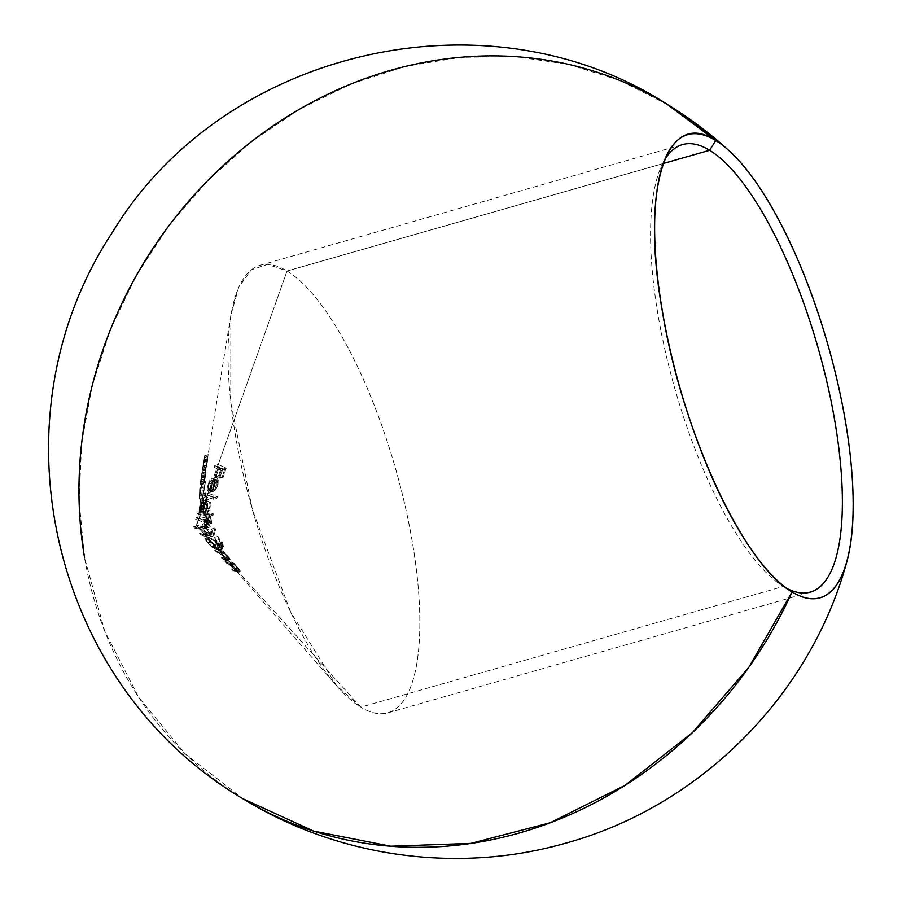 <?xml version="1.0" encoding="UTF-8"?>
<svg xmlns="http://www.w3.org/2000/svg" width="902" height="902" viewBox="0 0 902 902"><rect width="100%" height="100%" fill="white"/><g stroke="black" fill="none" stroke-linecap="round" stroke-linejoin="round"><path stroke-width="0.68" stroke-dasharray="4.51 3.38" d="M212.252 480.022L210.459 480.98L208.779 484.103L212.229 483.122L211.553 488.771L208.091 489.763L211.553 488.771L210.707 490.113L207.246 491.105L210.707 490.113L210.718 485.952L210.707 490.113L211.553 488.771L212.229 483.122L215.003 479.131L215.995 479.12L211.688 491.41L214.924 490.35L217.348 486.516L218.363 481.262L217.213 477.823L215.206 477.564L212.353 481.014L217.63 466.199L221.17 468.059L218.566 475.523L219.423 475.884L222.005 468.42L224.688 469.457L222.196 476.899L223.177 477.226L226.21 468.115L218.228 464.519L287.05 271.006A232.727 74.449 74.1 0 0 260.001 265.312A232.727 74.449 74.1 0 0 242.706 471.994A232.727 74.449 74.1 0 0 360.823 707.168L336.604 685.689L290.602 611.894L252.357 509.54L230.754 402.427L230.833 315.474L238.714 287.242L251.196 269.901L267.601 264.387L287.05 271.006L663.229 163.533L287.05 271.006L196.546 525.483L215.634 546.601L221.96 549.092L219.536 547.469L218.634 544.932L215.995 541.752L210.403 537.84L205.126 538.37L211.463 541.752L214.811 545.372L216.074 548.461L218.498 550.085L212.173 547.593L209.32 544.391M205.633 540.275L204.946 539.272L205.633 540.275M208.723 543.771L206.22 540.997L208.723 543.771L206.22 540.997L207.37 542.316L210.831 541.324L207.37 542.316L210.324 545.372L211.97 546.871L215.431 545.89L212.184 542.778L215.431 545.89L211.97 546.871L211.091 546.386L214.552 545.394L211.091 546.386L212.173 547.593L215.634 546.601L360.823 707.168L783.376 586.447A232.727 74.449 -105.9 0 1 673.693 384.5A232.727 74.449 -105.9 0 1 664.447 160.285A232.727 74.449 74.1 0 0 662.136 164.638A232.727 74.449 74.1 0 0 674.899 388.818A232.727 74.449 74.1 0 0 782.496 585.905A232.727 74.449 74.1 0 0 783.376 586.447L790.265 590.81L783.376 586.447A232.727 74.449 74.1 0 0 786.758 588.375A232.727 74.449 -105.9 0 1 783.376 586.447L360.823 707.168L236.211 569.354L240.293 570.977L234.159 563.4L228.42 560.74L225.928 557.977L230.213 559.544L228.161 556.387L224.034 552.712L225.32 553.118L224.282 551.9L218.126 549.363L215.634 546.601L212.173 547.593L218.498 550.085L221.96 549.092L218.498 550.085L217.483 548.856L220.945 547.864L216.074 548.461L220.945 547.864L221.96 549.092L215.634 546.601L204.1 533.849L206.975 534.931L204.1 533.849L200.639 534.83L199.556 533.623L205.149 535.01M207.719 539.994L206.479 539.633L206.197 540.332L208.193 542.903L212.59 546.984L214.699 547.796L212.703 543.793L207.719 539.994M242.92 798.71A406.87 364.115 121.4 0 1 84.517 557.492L104.688 631.073L138.818 697.505L185.541 754.151L242.988 798.755M213.424 533.725L214.947 528.02L215.567 529.361L214.011 535.687L212.252 531.458L213.424 533.725L209.963 534.717L208.79 532.451L212.252 531.458L213.424 533.725L214.947 528.02L211.485 529L209.963 534.717L213.424 533.725M210.324 522.765L208.058 519.992L208.407 523.261L204.957 524.254L204.416 521.176L207.888 524.536L211.553 523.476L210.324 522.765M211.756 523.013L208.238 524.22L207.268 518.064L210.73 517.083L211.756 523.013M208.463 523.385L210.324 527.005L207.911 523.194L207.561 518.526L210.718 521.965L211.215 521.548L209.106 514.05L210.944 517.737L211.699 523.228L209.557 521.751L206.096 522.743L209.557 521.751L208.554 520.353L205.092 521.333L208.148 520.003L204.416 521.176L207.888 524.536M207.99 513.745L206.468 507.668L207.99 513.745L204.529 514.726L203.006 508.66L206.468 507.668L207.99 513.745L204.258 515.414L207.99 513.745M205.104 503.575L205.633 492.932L207.122 504.004L205.679 497.149L204.923 508.841L204.179 508.773L203.514 506.789L203.254 501.095L203.773 498.186L204.19 507.149L204.867 506.823L205.104 503.575M203.074 494.86L205.273 481.409L202.849 498.096L203.367 486.933L203.074 494.86L199.613 495.841L199.906 487.914L203.367 486.933L203.074 494.86L205.273 481.409L201.811 482.401L199.613 495.841L203.074 494.86M204.664 479.131L201.202 480.123L201.191 478.567L201.349 477.045L204.81 476.064L201.349 477.045L201.913 472.862L205.374 471.87L201.913 472.862L201.033 477.789L204.495 476.797L205.374 471.87L204.664 479.131L206.039 468.386L205.171 478.229L204.371 480.439L204.901 474.802L203.502 484.024L205.814 470.494M206.896 462.591L208.193 454.631L206.896 462.591M207.449 458.667L205.791 469.175L207.9 458.419L206.084 467.495L202.6 468.296L204.698 455.657L202.612 468.363L203.254 465.703L206.716 464.71L206.096 467.462L202.634 468.442M206.118 466.796L206.321 465.635L202.86 466.627L202.6 468.296L206.096 467.462M230.833 315.474L207.742 456.863M207.753 456.897L204.438 457.325L207.753 456.897L204.292 457.878L203.852 460.516L207.313 459.524L203.852 460.516L202.916 466.334L206.378 465.353L202.916 466.334M206.502 464.53L206.344 465.455M221.858 543.23L222.072 541.82L223.651 546.195L222.569 545.158L222.388 549.284L217.957 536.329L221.858 543.23L218.408 544.222L214.496 537.31L217.957 536.329L221.858 543.23L222.072 541.82L218.622 542.801L218.408 544.222L221.858 543.23M206.141 466.706L196.546 525.483L199.071 518.357L205.058 520.431L206.75 524.017L205.419 526.441L196.546 525.483L336.604 685.689M208.475 535.247L210.313 535.055L210.482 532.71L208.463 529.722L205.994 527.918L207.697 526.802L208.193 525.077L207.573 521.807L206.186 519.879L208.058 520.093L208.238 518.526L199.68 516.666L201.056 512.81L212.996 515.425L213.233 513.836L207.415 512.934L210.73 507.894L211.158 505.278L210.256 500.723L207.821 499.618L204.337 503.575L207.404 494.939L216.931 498.242L217.405 496.596L208.012 493.247L211.564 482.976L208.103 483.968L209.715 480.518M208.723 538.787L209.681 540.016L208.723 538.787M204.968 538.393L208.847 537.389M287.05 271.006A232.727 74.449 -105.9 0 1 412.541 543.241A232.727 74.449 -105.9 0 1 360.823 707.168A232.727 74.449 74.1 0 0 387.871 712.862A232.727 74.449 74.1 0 0 405.167 506.18A232.727 74.449 74.1 0 0 287.05 271.006M208.869 533.928L207.911 534.029L209.219 533.138L208.847 531.887L205.385 532.868L208.847 531.887L205.487 528.583L201.653 527.749L198.192 528.741L201.653 527.749L198.158 527.185L205.543 528.617L208.847 531.887L209.219 533.138L207.911 534.029L203.018 532.631L198.023 527.118L194.561 528.11L193.479 526.903L201.958 527.433L203.243 525.843L201.744 521.536L195.621 519.349L196.219 517.658L199.68 516.666L199.071 518.357L195.621 519.349L199.071 518.357L202.127 519.293L198.665 520.285L202.127 519.293L204.45 520.014M219.22 550.57L225.342 554.211L228.826 558.406L224.835 556.771L219.22 550.57L215.758 551.55L214.676 550.344L218.126 549.363L221.137 551.573L217.675 552.565L215.758 551.55L219.22 550.57M229.514 561.946L235.399 565.667L238.872 569.929L235.118 568.147L229.514 561.946L226.052 562.927L224.959 561.721L228.42 560.74L231.363 562.972L227.902 563.953L226.052 562.927L229.514 561.946M201.653 511.118L202.95 507.454L202.578 511.592L201.653 511.118L198.192 512.099L199.116 512.584L200.109 506.428L203.57 505.447L200.109 506.428L201.202 503.914L204.077 500.711L209.05 499.663L205.588 500.655L207.528 503.756L207.55 507.589L205.96 511.885L203.953 513.926L209.783 514.828L213.233 513.836L207.415 512.934L203.953 513.926L207.415 512.934L210.73 507.894L207.268 508.886L210.73 507.894L211.091 503.406L209.05 499.663L206.558 500.385L204.337 503.575L202.578 511.592L199.116 512.584L202.578 511.592L201.653 511.118L201.056 512.81L197.594 513.79L198.192 512.099L201.653 511.118M667.356 104.429L619.764 80.447L568.655 64.403L515.121 56.634L460.302 57.322L405.37 66.444L351.509 83.807L299.859 109.029L251.534 141.58L207.573 180.772L168.9 225.748L136.349 275.561L110.619 329.14L92.263 385.334L81.676 442.938L79.072 500.745L84.517 557.492M217.63 466.199L214.169 467.191L214.766 465.5L218.228 464.519L217.63 466.199L221.17 468.059L217.709 469.04L214.169 467.191L217.63 466.199M218.566 475.523L215.104 476.515L217.709 469.04L221.17 468.059L218.566 475.523L219.423 475.884L215.104 476.515L218.566 475.523M222.005 468.42L218.555 469.412L215.961 476.876L219.423 475.884L222.005 468.42L224.688 469.457L221.238 470.449L218.555 469.412L222.005 468.42M222.196 476.899L218.735 477.891L221.238 470.449L224.688 469.457L222.196 476.899L223.177 477.226L218.735 477.891L222.196 476.899M226.21 468.115L222.749 469.108L219.727 478.207L223.177 477.226L226.21 468.115L218.228 464.519L214.766 465.5L222.749 469.108L226.21 468.115M222.749 469.108L219.727 478.207L218.735 477.891L221.238 470.449L218.555 469.412L215.961 476.876L215.104 476.515L217.709 469.04L214.169 467.191L214.766 465.5L222.749 469.108M211.711 480.056L215.995 479.12L212.534 480.101L215.995 479.12L211.688 491.41L208.238 492.402L212.534 480.101L211.542 480.112L209.535 482.344L208.317 485.603L208.091 489.763L207.246 491.105L207.02 489.572L208.103 483.968L211.564 482.976L214.011 478.466L216.728 477.496L213.267 478.477L214.507 480.056L214.823 483.923L213.808 487.7L210.978 491.759L214.439 490.767L208.238 492.402L213.222 491.443M212.658 482.063L213.458 480.597M209.489 492.503L208.238 492.402L212.534 480.101M213.041 491.5L216.288 488.67L217.63 485.727L214.169 486.719L217.63 485.727M218.059 484.216L218.205 479.932L214.744 480.913L218.205 479.932L217.213 477.823L213.267 478.477L214.744 480.913L214.586 485.231L212.816 489.662L210.978 491.759M215.589 477.417L211.902 478.488L209.151 481.488L207.122 487.768L207.246 491.105L208.091 489.763L208.317 485.603M212.229 483.122L208.779 484.103M213.03 490.034L209.568 491.026L211.35 490.023L213.3 486.516L216.762 485.524L215.093 488.704L213.03 490.034L216.649 479.616L217.348 481.769L216.762 485.524L213.3 486.516L213.887 482.75L217.348 481.769L213.887 482.75L213.188 480.608L216.649 479.616L213.188 480.608L209.568 491.026L213.03 490.034L216.649 479.616L217.044 484.588L215.161 488.625L213.03 490.034L214.112 489.639M212.973 487.373L213.887 483.664L213.188 480.608L209.568 491.026L211.699 489.606L212.973 487.373M207.404 494.939L203.942 495.931L204.551 494.24L208.012 493.247L207.404 494.939L216.931 498.242L213.47 499.234L208.103 497.78L203.942 495.931L207.404 494.939M217.405 496.596L213.954 497.577L213.47 499.234L216.931 498.242L217.405 496.596L208.012 493.247L204.551 494.24L213.954 497.577L217.405 496.596M213.954 497.577L213.47 499.234L203.942 495.931L204.551 494.24L213.954 497.577M205.972 500.847L207.494 503.598L207.268 508.886L203.953 513.926L209.783 514.828L209.535 516.418L197.594 513.79L201.056 512.81L212.996 515.425L209.535 516.418L212.996 515.425L213.233 513.836L209.783 514.828L209.535 516.418L197.594 513.79L198.192 512.099L199.116 512.584L200.109 506.428M200.503 505.413L203.097 501.365M207.832 499.607L204.371 500.599L205.588 500.655M208.441 499.539L207.821 499.618M207.494 501.354L208.971 501.659L209.952 503.733L209.67 507.691L206.208 508.683L206.569 505.323L205.002 502.335L208.463 501.343L209.546 502.459L210.053 505.3L208.858 509.698L206.254 512.246L202.555 513.317L205.329 510.803L206.208 508.683L209.67 507.691L208.306 510.555L206.254 512.246L204.224 512.065L203.39 509.889L204.156 505.853L200.706 506.845L204.156 505.853M204.258 505.605L206.073 502.38L208.463 501.343L202.612 503.372L200.143 508.875L200.763 513.058L204.81 512.347L202.555 513.317M204.427 502.256L203.818 502.437M204.585 504.804L206.502 501.963M200.571 507.228L199.94 510.949L201.36 513.339L204.213 512.257L205.848 509.72L206.49 504.725L205.261 502.459L202.612 503.372L200.796 506.586M206.254 512.246L204.81 512.347M205.318 520.668L206.75 524.017L203.288 524.998L206.75 524.017L206.445 525.595L201.924 527.444L203.288 524.998L201.597 521.412L195.621 519.349L196.219 517.658L204.777 519.507L204.596 521.074L202.725 520.871L204.731 525.381L204.337 527.614L202.533 528.91L206.051 531.932L207.302 534.954L206.851 536.047L204.326 536.104L200.639 534.83L204.1 533.849L203.018 532.631L199.556 533.623L203.018 532.631L206.851 533.871L203.39 534.863L207.911 534.029M205.419 526.441L199.128 527.467L202.589 526.486L196.929 525.911L193.479 526.903L196.929 525.911L198.023 527.118L194.561 528.11L193.479 526.903L201.958 527.433M198.192 528.741L194.561 528.11L202.307 529.722L205.385 532.868L202.082 529.598L198.192 528.741M205.735 534.424L205.385 532.868L205.757 534.119L204.968 535.021L199.556 533.623L200.639 534.83L204.326 536.104L207.787 535.123L204.326 536.104L205.69 536.295M207.787 535.123L210.313 535.055L210.29 532.259L206.829 533.251L210.29 532.259L209.512 530.94L205.994 527.918L202.533 528.91L207.607 526.948L208.182 524.389L204.731 525.381L208.182 524.389L207.573 521.807L204.111 522.788L207.573 521.807L206.186 519.879L202.725 520.871L208.058 520.093L204.596 521.074L208.058 520.093L208.238 518.526L204.777 519.507L208.238 518.526L199.68 516.666L196.219 517.658L204.777 519.507L204.596 521.074L202.725 520.871L204.111 522.788L204.731 526.058L204.235 527.794L202.533 528.91L206.479 532.586L207.302 534.954L206.851 536.047M209.151 535.303L210.313 535.055M217.844 543.816L214.383 544.808L216.074 548.461L219.536 547.469L217.844 543.816L214.383 544.808L210.335 540.85L205.994 538.505L209.456 537.513L211.034 538.133L217.45 543.32M212.68 543.771L206.998 539.723L210.459 538.742L216.841 543.602L213.379 544.594L216.841 543.602L218.183 545.744M206.141 539.768L208.024 542.711L211.485 541.73L209.659 539.34L210.459 538.742L206.569 539.633M211.575 546.184L213.887 547.717L217.348 546.736L211.485 541.73L208.024 542.711M208.678 543.421L210.369 545.112M218.025 546.849L213.887 547.717L214.834 547.131L213.379 544.594M209.805 538.652L213.751 540.591L217.833 545.022L218.149 546.804L216.954 546.556L211.654 541.91M211.339 541.561L209.681 539.385M222.929 552.441L219.479 553.433L217.675 552.565L221.137 551.573L222.929 552.441L219.479 553.433L214.676 550.344L220.832 552.881L221.858 554.11L220.573 553.704L224.034 552.712L220.573 553.704L225.207 557.932L226.582 560.762L222.467 558.969L221.373 557.763L224.519 559.341L225.263 558.936L219.479 553.433L224.17 557.436L227.631 556.455L224.17 557.436L225.117 559.511L228.578 558.518L225.117 559.511L223.865 559.071L227.327 558.079L223.865 559.071L221.373 557.763L224.835 556.771L221.373 557.763L222.467 558.969L225.928 557.977L222.467 558.969L225.184 560.39L228.646 559.398L225.184 560.39L226.255 560.751M223.538 552.825L228.725 557.943L227.98 558.361L224.835 556.771L229.83 559.781M229.751 558.383L228.657 556.951L225.207 557.932L228.657 556.951L224.034 552.712L225.32 553.118L221.858 554.11L225.32 553.118L224.282 551.9L220.832 552.881L224.282 551.9L218.126 549.363L214.676 550.344L220.832 552.881L221.858 554.11L220.573 553.704M230.044 559.77L226.199 560.751M221.17 554.155L226.436 559.612M233.066 563.874L229.604 564.855L227.902 563.953L231.363 562.972L233.066 563.874L229.604 564.855L224.959 561.721L231.758 565.599L230.596 565.159L234.058 564.167L230.596 565.159L236.831 571.969L232.75 570.346L231.667 569.139L234.712 570.752L235.343 570.368L229.604 564.855L234.204 568.891L237.654 567.899L234.204 568.891L235.264 570.932L238.726 569.94L235.264 570.932L234.092 570.47L237.553 569.478L234.092 570.47L231.667 569.139L235.118 568.147L231.667 569.139L232.75 570.346L236.211 569.354L232.75 570.346L235.399 571.778L238.861 570.797L235.399 571.778L236.403 572.172L240.157 571.203M233.652 564.269L238.804 569.387L235.118 568.147L236.211 569.354L239.955 571.203M239.74 569.827L238.624 568.418L235.163 569.41L238.624 568.418L234.058 564.167L235.219 564.607L231.758 565.599L235.219 564.607L234.159 563.4L230.698 564.381L234.159 563.4L228.42 560.74L224.959 561.721L230.698 564.381L231.758 565.599L230.596 565.159M231.521 565.892L236.448 571.067M206.31 465.906L207.043 461.801L203.581 462.782L207.11 461.181L203.649 462.162L207.11 461.181L206.614 463.853M206.344 465.533L202.882 466.435M206.378 465.353L207.55 458.058M207.855 456.401L208.204 454.732L204.743 455.724L208.204 454.732M203.074 465.319L203.976 459.851L207.437 458.87L203.976 459.851L204.698 455.657L204.427 457.325L207.9 456.344L204.404 457.393M206.028 468.228L206.705 465.297L203.243 466.289L202.307 470.179L202.86 466.627L206.321 465.635L205.791 468.972L202.33 469.965L202.86 466.627L202.6 468.296L206.062 467.304L206.175 466.481M202.623 468.025L206.084 467.033M202.646 468.42L204.089 461.023L207.55 460.031L206.986 463.38L206.716 464.71L203.254 465.703L204.438 459.4L207.9 458.419L207.55 460.031L204.089 461.023L204.438 459.4L203.243 466.289L206.705 465.297L207.404 461.813L207.9 458.419L204.438 459.4L202.6 469.096M202.33 469.965L205.791 468.972M204.089 459.05L203.999 459.614M204.292 457.844L204.032 459.434M205.814 470.089L202.296 471.103L202.195 473.809L205.656 472.817L202.195 473.809L201.202 480.123L204.675 479.131M201.349 477.045L200.052 485.005L203.502 484.024L204.495 476.797L201.033 477.789L200.052 485.005L200.221 484.351L203.683 483.371L203.502 484.024L200.052 485.005L200.966 478.387L204.427 477.395L203.683 483.371L200.221 484.351L200.966 478.387L201.439 475.794L204.901 474.802L204.427 477.395L200.966 478.387L201.439 475.794L201.157 477.981L204.619 476.989L204.901 474.802L201.439 475.794L200.932 480.315L201.033 481.815L204.495 480.822L204.619 476.989L201.157 477.981L201.033 481.815L202.398 473.054L205.848 472.073L204.72 480.371L201.259 481.352L202.488 469.525L206.039 468.386L205.848 472.073L202.398 473.054L202.296 471.103L205.746 470.111L205.949 468.533L202.488 469.525L202.296 471.103L201.349 479.83L204.81 478.838M200.909 481.431L204.371 480.439M206.017 468.363L202.488 469.525M205.352 482.446L201.89 483.438L201.811 482.401L205.273 481.409L205.352 482.446L202.849 498.096L199.387 499.077L201.89 483.438L205.352 482.446M203.164 487.587L199.703 488.58L199.387 499.077L202.849 498.096L203.367 486.933L199.906 487.914L199.703 488.58L203.164 487.587M199.703 488.58L199.387 499.077L201.89 483.438L199.613 495.841L199.703 488.58M204.495 507.443L200.729 508.142L200.176 506.011L203.638 505.019L204.754 507.183L205.149 502.064L201.687 503.057L201.033 508.435L200.086 505.165L200.312 499.178L199.894 506.777L200.684 509.709L201.541 509.664L202.217 498.13L203.672 504.996L202.172 493.924L201.687 503.057L205.149 502.064L205.633 492.932L202.172 493.924L205.633 492.932L207.122 504.004L203.378 505.684L206.829 504.692L205.679 497.149L202.217 498.13L205.679 497.149L205.464 503.012L202.003 504.004L205.464 503.012L205.273 507.522L205.002 508.672L201.541 509.664L204.709 509.066M203.942 508.333L203.356 505.785L199.894 506.777L200.718 509.765L201.676 509.269L202.217 498.13L203.672 504.996L202.172 493.924L201.293 508.176L204.754 507.183M200.12 505.492L200.312 499.178L199.894 506.777L203.356 505.785L203.773 498.186L200.312 499.178L203.773 498.186L203.886 499.674L200.424 500.666L203.886 499.674M203.739 500.227L203.638 505.019L200.176 506.011M206.175 508.356L202.713 509.348L204.258 515.414L207.708 514.422L206.468 507.668L202.713 509.348L206.175 508.356M202.713 509.348L204.258 515.414L202.713 509.348M208.339 523.712L207.268 518.064L205.205 514.794L205.464 516.451L208.926 515.459L205.464 516.451L207.009 518.74L207.697 522.856L204.619 519.62L203.829 521.3M208.148 520.003L208.103 522.371L209.907 525.381L206.457 526.373L204.957 524.254L208.407 523.261M206.862 527.986L210.324 527.005L208.238 524.085L204.788 525.065L206.862 527.986L206.457 526.373L209.907 525.381L210.324 527.005L206.862 527.986L204.359 521.379L207.866 520.195M204.326 523.769L206.231 527.478M207.404 518.785L203.942 519.766L208.08 518.639L204.619 519.62L208.08 518.639L209.309 520.262L205.848 521.243L209.309 520.262L210.718 521.965L207.257 522.957L211.158 521.875L207.257 522.957L204.224 519.462L203.897 521.875L204.788 525.065L208.238 524.085L207.325 520.679L207.685 518.47M210.718 521.965L207.257 522.957M211.091 520.082L210.47 517.759L207.009 518.74L210.47 517.759L209.884 516.418M206.648 517.827L207.697 522.856M208.926 515.459L208.655 513.813L205.205 514.794L208.655 513.813L210.73 517.083L207.268 518.064L205.205 514.794L205.464 516.451M215.567 529.361L212.105 530.342L211.485 529L214.947 528.02L215.567 529.361L214.011 535.687L210.549 536.667L212.105 530.342L215.567 529.361M212.545 532.981L209.084 533.961L210.549 536.667L214.011 535.687L212.252 531.458L208.79 532.451L209.084 533.961L212.545 532.981M209.084 533.961L210.549 536.667L212.105 530.342L211.485 529L209.963 534.717L208.79 532.451L209.084 533.961M222.828 543.117L219.366 544.109L218.622 542.801L222.072 541.82L222.828 543.117L222.636 544.526L219.186 545.518L219.366 544.109L222.828 543.117M223.651 546.195L220.189 547.187L219.186 545.518L222.636 544.526L223.651 546.195L220.133 547.796L223.651 546.195M222.569 545.158L219.107 546.138L220.133 547.796L223.595 546.815L222.569 545.158L222.388 549.284L218.927 550.265L219.107 546.138L222.569 545.158M222.208 549.025L218.746 550.006L222.388 549.284L217.957 536.329L214.496 537.31L218.746 550.006L222.208 549.025M221.779 543.861L218.329 544.853L218.092 547.469L221.554 546.477L221.779 543.861L219.254 539.543L221.554 546.477L218.092 547.469L215.792 540.523L219.254 539.543L215.792 540.523L218.329 544.853L221.779 543.861L219.254 539.543L221.554 546.477L221.779 543.861M218.746 550.006L219.107 546.138L220.133 547.796L219.366 544.109L218.622 542.801L218.408 544.222L214.496 537.31L218.746 550.006M218.329 544.853L218.092 547.469L215.792 540.523L218.329 544.853M260.001 265.312L682.555 144.591M662.136 164.638L666.601 155.392M782.496 585.905L791.167 591.396M207.483 458.442L206.4 465.105M387.871 712.862L810.413 592.14M209.704 492.458L213.165 491.466M209.94 490.947L213.402 489.955M204.145 502.313L207.607 501.32M205.25 534.987L208.712 533.995M206.468 536.228L209.929 535.236M206.31 539.655L209.771 538.663M214.608 547.83L218.07 546.837M225.252 559.499L228.713 558.507M235.388 570.921L238.85 569.929M202.612 468.499L206.073 467.507M204.72 455.623L208.182 454.631M202.307 470.19L205.769 469.209M202.939 466.086L202.679 467.687M202.33 471.036L205.791 470.055M201.09 508.424L204.551 507.443M201.202 510.07L204.664 509.089M207.979 524.524L211.44 523.532M204.574 520.984L208.035 520.003M204.202 519.462L207.652 518.481M207.539 523.047L211 522.055"/><path stroke-width="1.35" d="M84.517 557.492A406.87 364.115 121.4 0 1 251.534 141.58A406.87 364.115 121.4 0 1 667.356 104.429A406.87 364.115 121.4 0 1 715.726 140.532L709.603 150.284L663.229 163.533L709.603 150.284A232.727 74.449 74.1 0 0 664.447 160.285A232.727 74.449 -105.9 0 1 682.555 144.591A232.727 74.449 -105.9 0 1 709.603 150.284L715.726 140.532A240.868 77.053 -105.9 0 1 729.188 150.837A240.868 77.053 -105.9 0 1 827.98 345.083A240.868 77.053 -105.9 0 1 846.719 562.205A240.868 77.053 -105.9 0 1 792.08 591.96A406.87 364.115 121.4 0 1 242.988 798.755A406.87 364.115 121.4 0 1 242.92 798.71M846.719 562.205C810.052 696.412 699.208 807.087 564.72 843.438C457.415 873.97 337.878 857.351 242.988 798.755L313.67 831.114L390.78 846.223L470.81 843.404L550.13 822.782L625.142 785.281L692.42 732.616L748.919 667.187L792.08 591.96A240.868 77.053 -105.9 0 1 791.167 591.396A240.868 77.053 -105.9 0 1 679.815 387.409A240.868 77.053 -105.9 0 1 666.601 155.392A240.868 77.053 -105.9 0 1 715.726 140.532A240.868 77.053 -105.9 0 1 845.602 422.294A240.868 77.053 -105.9 0 1 792.08 591.96L790.265 590.81L792.08 591.96C743.598 565.114 681.337 430.028 662.192 310.198C640.533 188.822 666.195 107.473 715.726 140.532L667.356 104.429C689.444 117.948 710.054 133.406 729.188 150.837M786.758 588.375A232.727 74.449 74.1 0 0 834.361 418.314A232.727 74.449 74.1 0 0 709.603 150.284A232.727 74.449 -105.9 0 1 827.709 385.458A232.727 74.449 -105.9 0 1 810.413 592.14A232.727 74.449 -105.9 0 1 786.758 588.375M242.988 798.755C50.895 685.847 -10.948 418.934 112.344 232.479C223.256 48.922 487.249 -11.963 667.356 104.429"/></g></svg>
